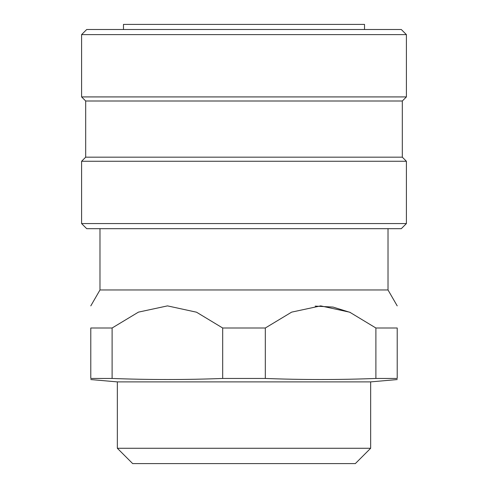 <?xml version="1.0" encoding="UTF-8"?>
<svg xmlns="http://www.w3.org/2000/svg" width="488" height="488" viewBox="0 0 488 488"><rect width="100%" height="100%" fill="white"/><g stroke="black" fill="none" stroke-linecap="round" stroke-linejoin="round"><path stroke-width="0.73" d="M85.687 157.179L81.6 161.266L406.4 161.266L402.313 157.179L85.687 157.179L85.687 101.004L402.313 101.004L406.4 96.917L81.6 96.917L81.6 34.611L406.4 34.611L401.295 29.506L86.705 29.506L81.6 34.611M81.6 223.571L86.705 228.677L401.295 228.677L406.4 223.571L81.6 223.571L81.6 161.266M99.985 228.677L99.985 289.964L388.015 289.964L388.015 228.677M375.888 327.997L397.208 327.997C397.208 299.278 397.208 299.278 397.208 327.997L397.208 378.45C397.208 379.877 397.208 379.877 397.208 378.45L375.888 378.45L375.888 327.997L349.719 312.198L320.707 305.885L291.647 312.131L265.32 327.997L222.68 327.997L196.511 312.198L167.5 305.885L138.439 312.131L112.112 327.997L90.792 327.997C90.792 299.278 90.792 299.278 90.792 327.997L90.792 378.45C90.792 379.877 90.792 379.877 90.792 378.45L112.112 378.45L112.112 327.997M315.181 306.116L333.03 307.068L350.347 312.466M123.476 29.506L123.476 24.4L364.524 24.4L364.524 29.506M112.112 378.45C148.968 379.877 185.824 379.877 222.68 378.45L222.68 327.997M222.68 378.45L265.32 378.45L265.32 327.997M265.32 378.45C302.176 379.877 339.032 379.877 375.888 378.45M117.346 448.277L370.654 448.277L355.331 463.6L132.669 463.6L117.346 448.277L117.346 381.89L370.654 381.89L397.214 379.566M85.687 101.004L81.6 96.917M402.313 157.179L402.313 101.004M406.4 223.571L406.4 161.266M406.4 96.917L406.4 34.611M99.985 289.964L90.792 305.885M388.015 289.964L397.208 305.885M117.346 381.89L90.786 379.566M370.654 448.277L370.654 381.89"/></g></svg>
